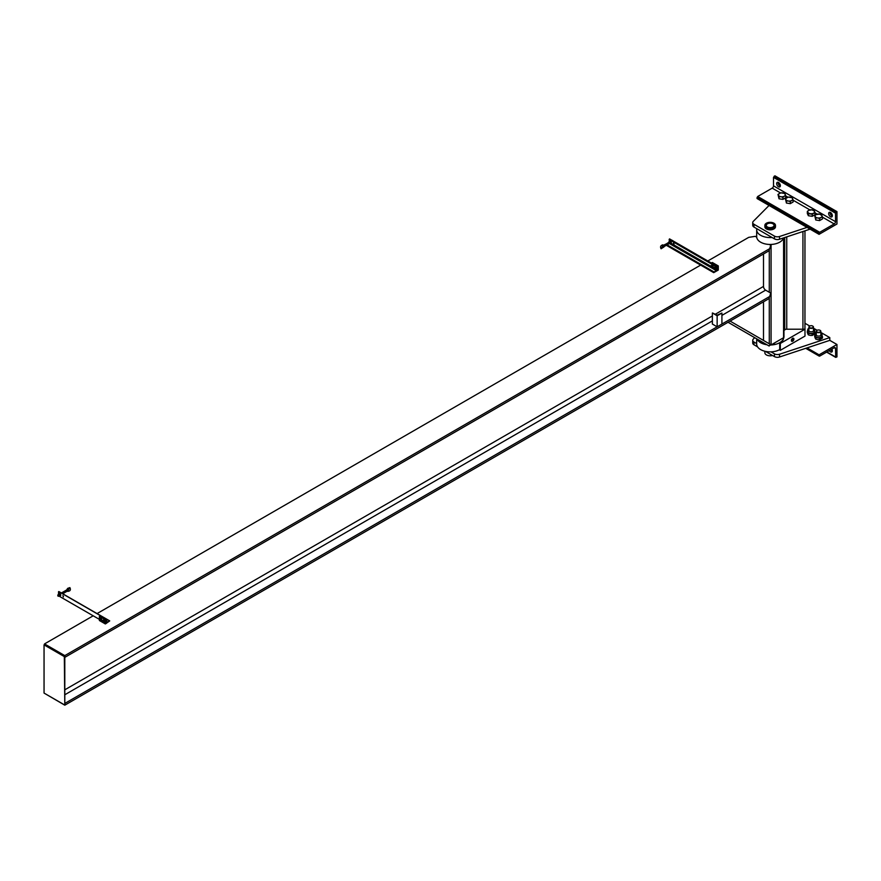 <?xml version="1.0" encoding="UTF-8"?>
<svg xmlns="http://www.w3.org/2000/svg" width="881" height="881" viewBox="0 0 881 881"><rect width="100%" height="100%" fill="white"/><g stroke="black" fill="none" stroke-linecap="round" stroke-linejoin="round"><path stroke-width="1.32" d="M772.075 237.496A13.49 7.786 180 0 1 756.68 229.787L756.68 236.67A13.49 7.786 0 0 0 765.005 243.872A13.49 7.786 0 0 0 779.707 242.176A13.49 7.786 0 0 0 783.473 237.947M756.68 229.787A13.49 7.786 180 0 1 756.812 228.686M757.076 339.064A13.49 7.786 -0 0 0 766.933 344.757M771.007 344.967A13.49 7.786 -0 0 0 779.707 342.698A13.49 7.786 -0 0 0 783.638 337.676M779.707 349.592A13.49 7.786 180 0 1 765.005 351.277A13.49 7.786 180 0 1 756.68 344.075L756.68 338.833M707.806 260.974L748.707 237.363L755.292 236.339L756.702 237.165A1.266 0.727 180 0 1 756.68 236.207M769.697 345.099A1.266 0.727 0 0 0 771.062 344.934L783.583 337.709A1.266 0.727 0 0 0 783.958 337.192L783.958 237.793M771.007 244.444A1.266 0.727 180 0 1 769.322 244.444L770.743 245.259L768.981 250.81L770.743 245.259M728.058 322.259L769.157 346.035L728.047 322.27M730.085 321.091L770.17 344.284L769.157 346.035M763.497 301.809L763.497 340.418M721.913 313.041L717.861 314.836A1.013 0.584 180 0 1 716.429 314.836L712.498 312.975L717.145 315.794L721.913 313.041L721.913 324.054L717.145 326.818L712.377 324.054L712.377 313.041M717.145 326.818L717.145 315.794M768.981 298.637L770.743 293.087L768.981 298.637L64.798 705.185L44.524 693.347M768.981 296.886L64.798 703.445L64.798 705.185M770.743 293.087L765.633 290.146A3.039 1.751 60 0 1 763.497 286.424L763.497 253.981M768.981 249.07L64.798 655.618L64.798 657.369L768.981 250.81M700.648 265.104L97.064 613.583M93.177 615.819L44.524 643.912L64.798 655.618M64.324 704.778L44.05 693.072L44.05 644.881L64.324 656.587L64.798 704.503L64.798 656.312L44.524 644.606L44.524 643.912M99.388 616.37L100.335 615.819L106.304 619.266L105.346 619.817L99.388 616.37L99.388 620.51L105.346 623.946L105.346 619.817M105.346 623.946L106.304 623.396L106.304 619.266M712.333 262.494L711.374 263.045L717.343 266.48L718.29 265.93L712.333 262.494M718.29 265.93L718.29 270.06L713.709 272.647L666.322 245.292M717.343 270.61L717.343 266.48M673.513 243.178L673.899 244.455L673.513 243.178M673.458 243.145L674.053 244.169M713.709 272.647L716.804 269.685L717.277 266.447L669.582 238.905L669.108 241.636M717.277 266.447L717.277 270.577M63.487 596.679L62.892 595.655M62.947 595.688L63.333 596.966L62.947 595.688M106.304 623.33L109.729 620.896L106.876 622.261L106.634 619.112L59.016 591.757M99.289 619.321A1.101 0.628 60 0 1 100.841 620.213A1.101 0.628 60 0 1 99.289 619.321L58.851 596.008M58.542 594.146L58.542 591.691M714.017 267.317L714.843 267.251L714.017 267.317M714.039 268.386L714.039 267.284L714.039 268.386M714.359 267.328A1.101 0.628 -120 0 0 715.13 269.333A1.101 0.628 -120 0 0 714.359 267.328M714.799 267.218L715.614 268.242L714.799 267.218M715.592 268.187L715.592 269.278L714.799 269.322L716.154 267.89L715.372 266.932L714.039 267.328M714.843 269.344L714.017 268.32L714.843 269.344M716.154 267.89L715.581 269.256M715.372 266.932L714.81 267.251M711.033 265.599L711.859 265.522L711.033 265.599M711.066 266.668L711.066 265.566L711.066 266.668M711.374 265.61A1.101 0.628 -120 0 0 712.145 267.604A1.101 0.628 -120 0 0 711.374 265.61M711.815 265.5L712.641 266.525L711.815 265.5M712.608 266.458L712.608 267.56L711.815 267.604L712.641 267.527L712.608 266.458M711.859 267.626L711.033 266.602L711.859 267.626M712.608 266.502L713.17 266.172L712.608 267.538M713.17 266.172L712.388 265.214L711.055 265.599M712.388 265.214L711.826 265.533M102.978 622.085L102.493 621.336M102.637 620.94L103.308 622.118M102.317 621.479L103.143 622.504L102.317 621.479M102.659 622.041A1.101 0.628 60 0 1 103.429 620.94A1.101 0.628 60 0 1 102.659 622.041M102.35 620.444L102.35 621.546L102.35 620.444M103.099 622.482L103.925 622.404L103.892 621.347L103.892 622.438L103.099 622.482M103.925 621.402L103.099 620.378L103.925 621.402L104.564 620.995M103.143 620.411L103.804 620.026M104.553 622.063L104.553 620.962L103.892 622.415M103.749 620.004L104.575 621.028L103.749 620.004M103.011 620.103L102.339 620.488M99.993 620.356L99.52 619.618M99.652 619.222L100.335 620.389M99.344 619.761L100.159 620.786L99.344 619.761M100.115 620.764L100.941 620.687L100.115 620.764M100.919 620.72L100.919 619.618L100.919 620.72L101.579 620.301M100.941 619.684L100.115 618.66L100.941 619.684L101.579 619.266L100.775 618.286L101.59 619.31M100.159 618.693L100.819 618.308M99.366 618.726L99.366 619.828M101.568 619.244L101.568 620.345L101.568 619.244M100.027 618.374L99.355 618.759M663.69 247.22L662.556 247.01M662.468 244.995L663.382 245.744L662.798 245.942M663.635 245.281L663.977 246.416M673.381 241.108L672.445 240.425M663.778 247.054L662.655 246.658L663.778 247.054M670.056 243.134L669.384 241.956L665.287 244.555M670.276 243.674L669.329 243.123L670.276 243.674M669.626 243.376A1.101 0.628 -120 0 0 669.725 241.647A1.101 0.628 -120 0 0 668.954 242.209M668.888 242L669.373 241.328L668.888 242M669.373 243.178L668.888 241.945M669.329 241.328L670.276 241.879L669.329 241.328L670.023 240.965L670.937 241.504L670.243 241.868M670.232 241.823L670.716 243.057L670.232 241.823M670.716 243.002L670.232 243.674L670.716 243.002M670.937 241.504L669.978 240.954M671.366 242.671L670.893 241.449L671.366 242.671L670.683 243.024M670.915 243.266L670.243 243.663M670.893 243.299L671.366 242.616L670.893 243.299M67.595 588.618L68.333 589.499M67.374 591.085L68.432 591.129L68.311 590.49M66.527 590.248L67.011 589.973L67.011 591.074M58.058 596.239L57.728 595.104L58.058 596.239M69.379 588.486L67.419 591.03L68.156 590.931L67.925 590.27M57.728 595.104L59.159 594.499L59.501 595.633L58.399 596.272M58.807 593.838L59.456 593.475M58.388 594.719A1.101 0.628 60 0 1 59.831 595.886A1.101 0.628 60 0 1 59.06 595.886M59.71 594.389L58.763 593.838L60.371 594.003M58.322 594.455L58.807 595.677M58.763 595.633L59.71 596.173L60.15 595.501L59.666 596.184L58.763 595.633M60.15 595.556L59.666 594.334L60.15 595.556L60.8 595.138L59.677 596.162M60.8 595.127L60.326 595.798M60.326 593.959L60.8 595.182L60.326 593.959M765.369 351.354L774.443 356.596A4.218 2.434 0 0 0 776.877 357.29A4.218 2.434 0 0 0 779.531 356.992L829.792 340.363L829.792 337.61L779.531 354.239A4.218 2.434 180 0 1 776.877 354.536A4.218 2.434 180 0 1 774.443 353.843L770.996 351.849M752.77 342.731A4.218 2.434 0 0 0 752.726 343.05A4.218 2.434 0 0 0 752.77 343.381A4.218 2.434 0 0 0 753.971 344.779L757.561 346.85M756.68 343.59L753.971 342.026A4.218 2.434 180 0 1 752.77 340.617A4.218 2.434 180 0 1 752.726 340.297A4.218 2.434 180 0 1 753.288 339.086L754.687 337.687M784.134 311.246L784.718 311.588M804.959 323.272L809.76 326.036A2.026 1.167 180 0 1 812.623 326.036A2.026 1.167 180 0 1 812.623 327.688A2.026 1.167 180 0 1 809.76 327.688A2.026 1.167 180 0 1 809.76 326.036L809.76 326.036M813.471 328.184L817.15 330.309A2.026 1.167 180 0 1 820.013 330.309A2.026 1.167 180 0 1 820.013 331.961A2.026 1.167 180 0 1 817.15 331.961A2.026 1.167 180 0 1 817.15 330.309L817.15 330.309M820.861 332.445L829.792 337.61M769.058 205.46L753.288 221.351A4.218 2.434 0 0 0 752.726 222.563A4.218 2.434 0 0 0 752.77 222.893A4.218 2.434 0 0 0 753.971 224.292L774.443 236.108A4.218 2.434 0 0 0 776.877 236.802A4.218 2.434 0 0 0 779.531 236.504L807.051 227.397M810.08 229.148L779.531 239.258A4.218 2.434 180 0 1 776.877 239.555A4.218 2.434 180 0 1 774.443 238.872L753.971 227.045A4.218 2.434 180 0 1 752.77 225.646A4.218 2.434 180 0 1 752.726 225.316A4.218 2.434 180 0 1 752.77 224.996M784.718 325.574L784.718 237.54L784.718 329.89L784.718 317.501L783.958 317.942M804.959 329.208L804.959 230.844M782.89 197.289L780.962 196.738A3.458 1.993 0 0 0 784.299 196.221L782.89 197.289L782.89 199.381L785.709 197.751L785.709 195.659L784.299 196.221A3.458 1.993 0 0 0 785.191 194.294A3.458 1.993 0 0 0 782.746 192.884A3.458 1.993 0 0 0 779.41 193.402A3.458 1.993 0 0 0 778.518 195.329A3.458 1.993 0 0 0 780.962 196.738L779.035 196.694L779.035 198.787L782.89 199.381M779.068 196.793L777.967 194.426M778.518 195.329L778 194.47L780.819 192.84L784.674 193.435L785.191 194.294M784.652 193.391L785.742 195.758M779.035 198.787L778 194.47M790.279 201.562L788.352 201.011A3.458 1.993 0 0 0 791.7 200.494L790.279 201.562L790.279 203.643L793.109 202.013L793.109 199.932L791.7 200.494A3.458 1.993 0 0 0 792.592 198.566A3.458 1.993 0 0 0 790.147 197.157A3.458 1.993 0 0 0 786.81 197.674A3.458 1.993 0 0 0 785.907 199.602A3.458 1.993 0 0 0 788.352 201.011L786.425 200.967L786.425 203.048L790.279 203.643M786.458 201.066L785.356 198.699M785.907 199.602L785.389 198.732L788.22 197.102L792.074 197.707L792.592 198.566M792.041 197.663L793.142 200.031M786.425 203.048L785.389 198.732M814.727 215.669L815.244 216.539A3.458 1.993 180 0 1 816.136 214.612L814.727 215.669L815.762 219.986L815.762 217.904L817.689 217.948A3.458 1.993 180 0 1 815.244 216.539M814.694 215.636L815.795 218.003M819.616 218.499L821.026 217.431A3.458 1.993 180 0 1 817.689 217.948L819.616 218.499L819.616 220.58L815.762 219.986M821.929 215.504L819.484 214.094A3.458 1.993 180 0 1 821.929 215.504A3.458 1.993 180 0 1 821.026 217.431L822.447 216.869L822.447 218.951L819.616 220.58M822.469 216.968L821.378 214.601M819.484 214.094L816.136 214.612A3.458 1.993 180 0 1 819.484 214.094M808.373 215.724L808.373 213.631L812.227 214.226L815.046 212.596L815.046 214.689L812.227 216.319L808.373 215.724L807.337 213.488L807.337 211.407L807.855 212.266A3.458 1.993 180 0 1 808.747 210.339L807.337 211.407L808.406 213.731M814.529 211.231L812.084 209.821A3.458 1.993 180 0 1 814.529 211.231A3.458 1.993 180 0 1 813.637 213.158A3.458 1.993 180 0 1 810.3 213.676A3.458 1.993 180 0 1 807.855 212.266M815.079 212.695L813.978 210.328M812.084 209.821L808.747 210.339A3.458 1.993 180 0 1 812.084 209.821M812.227 216.319L812.227 214.226M783.958 310.641A2.28 1.31 0 0 0 784.134 310.134A2.28 1.31 0 0 0 783.958 309.627M784.718 315.618A3.458 1.993 180 0 1 784.299 315.916A3.458 1.993 180 0 1 783.958 316.092L784.718 315.695M783.958 314.429A3.458 1.993 0 0 0 784.299 314.264A3.458 1.993 0 0 0 784.718 313.966M784.718 311.731A3.458 1.993 0 0 0 784.134 311.345M812.711 326.091A2.28 1.31 180 0 1 812.8 326.146A2.28 1.31 180 0 1 813.471 327.071A2.28 1.31 180 0 1 812.8 328.007A2.28 1.31 180 0 1 810.322 328.283A2.28 1.31 180 0 1 808.912 327.071A2.28 1.31 180 0 1 809.584 326.146M807.734 329.78L807.734 331.443A3.458 1.993 -0 0 0 807.855 331.95A3.458 1.993 -0 0 0 810.3 333.37A3.458 1.993 -0 0 0 813.637 332.853A3.458 1.993 -0 0 0 814.65 331.443L814.65 329.78A3.458 1.993 180 0 1 813.637 331.201A3.458 1.993 180 0 1 809.87 331.63A3.458 1.993 180 0 1 807.734 329.78A3.458 1.993 180 0 1 808.747 328.371A3.458 1.993 180 0 1 808.912 328.283M813.471 328.283A3.458 1.993 180 0 1 814.65 329.78M814.65 331.19L815.046 332.291L812.227 333.921L808.373 333.315L808.373 334.857L810.3 335.408L812.227 335.452L812.227 333.921M808.406 333.414L807.304 331.058M807.855 331.95L807.734 330.749M812.227 335.452L815.046 333.822L815.046 332.291M807.337 332.622L807.337 331.091M807.304 332.522L808.406 334.89M807.855 333.987L808.373 334.857M820.101 330.364A2.28 1.31 180 0 1 820.2 330.408A2.28 1.31 180 0 1 820.861 331.344A2.28 1.31 180 0 1 820.2 332.269A2.28 1.31 180 0 1 817.711 332.555A2.28 1.31 180 0 1 816.313 331.344A2.28 1.31 180 0 1 816.973 330.408M815.123 334.053L815.123 335.705A3.458 1.993 -0 0 0 815.244 336.223A3.458 1.993 -0 0 0 817.689 337.632A3.458 1.993 -0 0 0 821.026 337.115A3.458 1.993 -0 0 0 822.039 335.705L822.039 334.053A3.458 1.993 180 0 1 821.026 335.463A3.458 1.993 180 0 1 817.26 335.903A3.458 1.993 180 0 1 815.123 334.053A3.458 1.993 180 0 1 816.136 332.644A3.458 1.993 180 0 1 816.313 332.555M820.861 332.555A3.458 1.993 180 0 1 822.039 334.053M822.039 335.463L822.447 336.553L819.616 338.183L815.762 337.588L815.762 339.119L817.689 339.67L819.616 339.714L819.616 338.183M815.795 337.687L814.694 335.32M815.244 336.223L815.123 335.011M819.616 339.714L822.447 338.084L822.447 336.553M814.727 336.894L814.727 335.364M814.694 336.795L815.795 339.163M815.244 338.26L815.762 339.119M830.133 212.332A2.61 1.509 -120 0 0 831.939 215.944A2.61 1.509 -120 0 0 832.325 216.12M830.508 216.77A2.61 1.509 60 0 1 828.801 214.468A2.61 1.509 60 0 1 829.208 212.376A2.61 1.509 60 0 1 830.508 212.508A2.61 1.509 60 0 1 832.215 214.81A2.61 1.509 60 0 1 831.818 216.902A2.61 1.509 60 0 1 830.508 216.77M778.143 182.312A2.61 1.509 -120 0 0 779.949 185.935A2.61 1.509 -120 0 0 780.324 186.1M778.518 186.761A2.61 1.509 60 0 1 776.811 184.448A2.61 1.509 60 0 1 777.207 182.356A2.61 1.509 60 0 1 778.518 182.488A2.61 1.509 60 0 1 780.225 184.79A2.61 1.509 60 0 1 779.828 186.882A2.61 1.509 60 0 1 778.518 186.761M819.066 234.335L819.715 232.298L834.208 223.939A1.85 1.068 120 0 0 835.518 221.66L835.518 213.191L836.179 212.057L836.95 211.616L836.95 224.005L819.066 234.335L757.054 198.533L757.054 197.63L819.066 233.432M836.95 211.616L774.939 175.815L773.507 177.389L773.507 185.858A1.85 1.068 -60 0 1 772.197 188.138L757.704 196.496L757.054 197.63M832.325 351.211A2.61 1.509 60 0 1 831.939 351.034A2.61 1.509 60 0 1 830.695 349.757M829.263 350.583A2.61 1.509 -120 0 0 830.508 351.86A2.61 1.509 -120 0 0 831.818 351.993A2.61 1.509 -120 0 0 831.873 349.074M819.066 354.823L819.715 356.089L834.208 347.731A1.85 1.068 -60 0 1 835.133 347.632A1.85 1.068 -60 0 1 835.518 348.48L835.717 357.378L836.95 356.882L836.95 344.493L819.066 354.823L807.051 347.885M829.792 340.363L836.95 344.493M764.862 225.382L764.862 226.758A5.308 3.072 0 0 0 768.133 229.589A5.308 3.072 0 0 0 773.925 228.928A5.308 3.072 0 0 0 775.478 226.758L775.478 225.382A5.308 3.072 180 0 1 773.925 227.551A5.308 3.072 180 0 1 768.133 228.212A5.308 3.072 180 0 1 764.862 225.382A5.308 3.072 180 0 1 766.415 223.212A5.308 3.072 180 0 1 772.208 222.552A5.308 3.072 180 0 1 775.478 225.382M773.155 227.1A4.218 2.434 180 0 1 768.551 227.628A4.218 2.434 180 0 1 765.952 225.382A4.218 2.434 180 0 1 767.186 223.664A4.218 2.434 180 0 1 771.778 223.135A4.218 2.434 180 0 1 774.388 225.382A4.218 2.434 180 0 1 773.155 227.1M767.186 223.939L767.428 223.796A3.876 2.236 180 0 1 772.912 223.796A3.876 2.236 180 0 1 772.912 226.968A3.876 2.236 180 0 1 767.428 226.968A3.876 2.236 180 0 1 767.428 223.796L767.186 223.939A4.218 2.434 0 0 0 765.963 225.514M774.377 225.514A4.218 2.434 0 0 0 773.155 223.939A4.218 2.434 0 0 0 773.022 223.862M772.538 355.495A5.308 3.072 180 0 1 764.862 352.752L764.862 351.244M793.902 339.053A1.773 1.024 -60 0 1 793.131 340.837A1.773 1.024 -60 0 1 791.766 341.31A1.773 1.024 -60 0 1 791.391 340.495A1.773 1.024 -60 0 1 792.173 338.711A1.773 1.024 -60 0 1 793.539 338.238A1.773 1.024 -60 0 1 793.902 339.053M783.958 330.331L785.907 329.208L804.992 329.208L780.302 343.458L779.707 343.116A13.49 7.786 0 0 0 783.661 337.665M779.707 343.116L779.707 349.999L780.302 350.341L804.992 336.09L804.992 329.208M780.302 350.341L780.302 343.458M783.958 328.954L784.718 328.514M791.931 340.187A1.013 0.584 120 0 0 793.363 339.361A1.013 0.584 120 0 0 791.931 340.187A1.013 0.584 -60 0 1 793.363 339.361A1.013 0.584 -60 0 1 791.931 340.187M793.616 338.337L793.616 339.857L793.23 338.161M792.504 338.282L793.649 338.381L792.504 338.282M791.435 339.659L792.57 338.238L791.435 339.659M791.468 341.09L791.468 339.57L791.468 341.09M792.57 341.145L791.435 341.046L792.57 341.145M791.578 340.396A1.52 0.881 120 0 0 792.107 341.156A1.52 0.881 120 0 0 793.186 340.54A1.52 0.881 120 0 0 793.726 339.152A1.52 0.881 120 0 0 793.186 338.392A1.52 0.881 120 0 0 792.107 339.009A1.52 0.881 120 0 0 791.578 340.396M793.649 339.769L792.504 341.189L793.649 339.769M769.278 250.171L769.278 292.239M769.278 297.998L769.278 343.766M771.062 244.444L771.062 344.934M783.583 237.914L783.583 337.709M765.633 290.146L721.913 315.387M712.377 320.893L64.798 694.768M763.497 286.424L715.361 314.209M712.377 315.938L64.798 689.812M717.101 266.558L669.406 239.015M716.804 267.064L669.108 239.533M716.804 269.685L715.824 269.112M713.973 268.055L712.839 267.395M710.989 266.326L670.959 243.222M716.264 270.61L669.362 243.53M714.006 271.921L667.093 244.841M713.709 272.438L666.499 245.182M106.414 619.134L58.719 591.592M109.519 620.918L106.711 619.299M665.761 245.381L665.43 244.246L663.745 245.215M65.216 592.109L64.742 591.283M67.341 591.107L62.738 593.761M779.531 356.992L779.531 354.239M753.971 344.779L753.971 342.026M774.443 353.843L774.443 356.596M774.443 238.872L774.443 236.108M753.971 224.292L753.971 227.045M779.531 236.504L779.531 239.258M802.932 329.208L802.932 231.516M786.744 329.208L786.744 236.868M757.704 196.496L819.715 232.298M772.197 188.138L780.5 192.928M785.709 195.934L787.889 197.201M793.109 200.207L809.837 209.865M815.046 212.872L817.227 214.127M822.447 217.144L834.208 223.939M773.507 185.858L835.518 221.66M773.507 177.389L835.518 213.191M774.168 176.255L836.179 212.057M806.071 348.215L819.066 355.715M834.208 347.731L835.518 348.48M826.874 351.96L835.518 356.948M58.928 591.569L109.729 620.896M662.71 244.852C660.563 245.568 660.034 246.867 661.102 248.772L663.944 246.9M662.765 245.887L661.609 247.902M670.067 243.123L664.318 246.449M663.889 245.27L662.82 244.874M661.488 247.858L662.391 247.143M662.986 246.063L664.065 246.46M67.672 588.365L69.874 587.616C70.976 589.907 70.249 591.151 67.716 591.36L67.341 591.03M69.28 588.409L68.101 590.446M66.67 589.94L61.384 592.99M67.661 588.387L66.593 590.017M752.726 343.05L752.726 340.297M752.726 225.316L752.726 222.563M784.134 314.352L784.134 310.134M808.912 327.071L808.912 331.289M813.471 327.071L813.471 331.289M816.313 331.344L816.313 335.551M820.861 331.344L820.861 335.551M819.253 356.133L805.719 348.325M835.717 357.378L826.598 352.114M774.388 344.427L774.388 343.017"/></g></svg>
